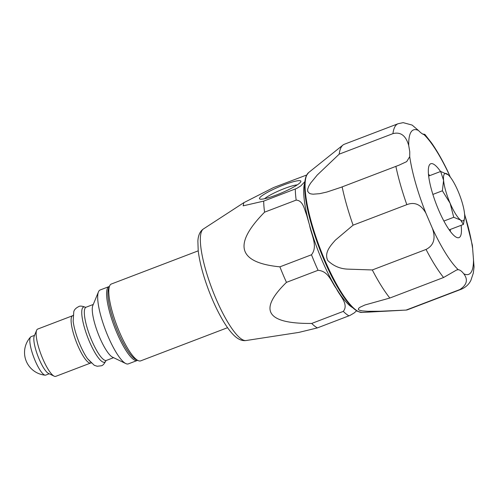 <?xml version="1.0" encoding="UTF-8"?>
<svg xmlns="http://www.w3.org/2000/svg" width="499" height="499" viewBox="0 0 499 499"><rect width="100%" height="100%" fill="white"/><g stroke="black" fill="none" stroke-linecap="round" stroke-linejoin="round"><path stroke-width="0.75" d="M264.601 198.708A19.299 2.826 157 0 1 280.27 190.213A19.299 2.826 157 0 1 297.279 184.873M300.548 182.147A22.461 3.293 -23 0 0 300.797 181.717A22.461 3.293 -23 0 0 278.866 186.9A22.461 3.293 -23 0 0 259.885 199.045A22.461 3.293 -23 0 0 280.488 193.363A22.461 3.293 -23 0 0 300.548 182.147M306.679 175.006L273.62 187.53L243.849 202.656L243.156 205.844L263.703 201.109L296.824 188.379L300.922 185.815L304.92 181.549M263.703 201.109A75.929 17.852 69.1 0 0 264.576 212.175C232.784 244.485 237.886 262.705 279.895 266.84A75.929 17.852 69.1 0 0 286.47 282.359C257.977 310.147 266.391 323.845 311.7 323.446A75.929 17.852 69.1 0 0 317.395 327.905L298.795 332.415L246.026 340.536A59.793 14.059 -110.9 0 1 212.256 289.507A59.793 14.059 -110.9 0 1 203.424 228.954L243.849 202.656M356.623 310.771L354.14 312.979L350.017 315.412L317.395 327.905M311.7 323.446L343.3 311.382C349.132 304.122 339.513 295.576 336.426 288.647C331.448 282.44 328.91 271.188 318.069 270.296L286.47 282.359M279.895 266.84L311.495 254.771C318.318 246.219 311.083 234.362 309.58 225.249L306.548 214.695C304.253 209.012 303.055 200.542 296.175 200.105L264.576 212.175M137.256 360.478L128.349 363.877A39.546 9.3 -110.9 0 1 125.829 363.584A39.546 9.3 -110.9 0 1 105.557 330.251A39.546 9.3 -110.9 0 1 98.453 291.89A39.546 9.3 -110.9 0 1 100.137 289.988L109.044 286.588A39.546 9.3 69.1 0 0 114.458 326.851A39.546 9.3 69.1 0 0 137.256 360.478L137.599 360.322M55.763 376.352A25.312 5.951 -110.9 0 1 54.148 376.165A25.312 5.951 -110.9 0 1 41.174 354.833A25.312 5.951 -110.9 0 1 36.633 330.282A25.312 5.951 -110.9 0 1 37.706 329.066L72.673 315.711A25.312 5.951 69.1 0 0 76.141 341.484A25.312 5.951 69.1 0 0 90.731 363.004L55.763 376.352M125.829 363.584L112.531 357.159A28.474 6.693 -110.9 0 1 97.935 333.157A28.474 6.693 -110.9 0 1 92.82 305.538L98.453 291.89M54.148 376.165L48.453 373.408A20.565 4.834 -110.9 0 1 37.912 356.08A20.565 4.834 -110.9 0 1 34.219 336.133L36.633 330.282M49.208 373.776L45.752 375.098A20.565 4.834 -110.9 0 1 45.184 375.167A20.565 4.834 -110.9 0 1 33.901 357.615A20.565 4.834 -110.9 0 1 30.607 337A20.565 4.834 -110.9 0 1 31.081 336.675L34.537 335.353M109.599 285.989L108.632 288.328A39.228 9.225 69.1 0 0 115.681 326.383A39.228 9.225 69.1 0 0 135.79 359.448L138.067 360.552A41.13 9.668 -110.9 0 1 116.984 325.884A41.13 9.668 -110.9 0 1 109.599 285.989A41.13 9.668 -110.9 0 1 111.352 284.012L198.222 250.841M227.563 327.687L140.693 360.858A41.13 9.668 -110.9 0 1 138.067 360.552M428.454 174.026A39.546 9.3 -110.9 0 1 429.645 175.667M450.198 229.49A39.546 9.3 -110.9 0 1 450.404 231.511M432.384 228.293C435.926 238.435 433.812 245.489 426.04 249.444L372.304 269.959L348.277 269.148C340.38 268.955 333.563 266.098 327.812 260.565C323.839 252.606 330.837 245.333 335.347 240.156L353.086 225.18L406.822 204.659C414.625 201.646 420.975 204.471 425.878 213.123L432.384 228.293A77.314 18.182 -110.9 0 0 458.244 269.703C459.947 269.859 461.781 271.219 463.758 273.783C468.243 279.627 466.939 284.885 459.841 289.563L406.105 310.079L380.3 311.245L367.757 311.295L362.243 310.883L359.23 310.16L358.307 309.368L358.7 308.27L360.135 307.191L364.981 304.97L389.831 298.034L443.567 277.513L456.691 269.953L458.244 269.703M409.729 156.636L406.71 161.614L398.994 165.188L340.973 187.337L326.826 192.046L319.666 193.668L313.123 194.192L310.815 193.874L309.392 193.35L307.727 191.466L307.64 189.321L308.744 186.239L310.596 183.158L317.189 175.099L339.195 154.154L392.931 133.638C400.635 131.636 405.899 135.603 408.731 145.546L409.754 151.659L409.729 156.636A77.314 18.182 -110.9 0 0 425.878 213.123M422.603 133.982L424.861 134.387L423.95 134.555C422.628 134.256 420.788 132.896 418.443 130.47L412.143 125.074L403.155 122.648L398.077 123.733L344.341 144.255A88.585 20.827 -110.9 0 0 342.969 145.047A88.585 20.827 -110.9 0 0 339.195 154.154M450.273 177.089L448.09 171.999C442.663 160.634 437.155 150.948 431.56 142.932L424.861 134.387M459.841 289.563A88.585 20.827 -110.9 0 0 461.276 289.245L407.54 309.76A88.585 20.827 -110.9 0 1 406.105 310.079M389.831 298.034A88.585 20.827 -110.9 0 1 372.304 269.959M353.086 225.18A88.585 20.827 -110.9 0 1 342.139 186.888M461.276 289.245C465.81 287.268 469.016 284.293 470.9 280.326L473.326 273.034L474.05 266.977L472.378 245.29L464.569 213.94M461.113 225.323A39.546 9.3 -110.9 0 1 458.993 237.624A39.546 9.3 -110.9 0 1 441.521 216.379A39.546 9.3 -110.9 0 1 428.485 174.425A39.546 9.3 -110.9 0 1 430.78 163.741A39.546 9.3 -110.9 0 1 440.561 171.5M464.606 217.751L463.384 224.456L460.614 220.084L453.747 217.283L450.117 203.249L442.388 190.786L443.58 180.339A25.312 5.951 69.1 0 0 450.117 203.249A25.312 5.951 69.1 0 0 460.614 220.084A25.312 5.951 69.1 0 0 464.606 217.751A25.312 5.951 69.1 0 0 464.575 214.009A25.312 5.951 69.1 0 0 458.038 191.098A25.312 5.951 69.1 0 0 448.208 174.812A25.312 5.951 69.1 0 0 447.541 174.263A25.312 5.951 69.1 0 0 443.58 180.339L440.667 171.456L448.208 174.812M442.388 190.786L432.87 194.417M453.747 217.283L443.885 221.045M440.667 171.456L428.66 176.041M463.384 224.456L449.212 229.864M304.833 182.391A69.598 16.367 69.1 0 0 309.58 225.249A69.598 16.367 69.1 0 0 336.426 288.647A69.598 16.367 69.1 0 0 352.668 307.665M311.495 254.771A75.929 17.852 69.1 0 0 318.069 270.296M343.3 311.382A75.929 17.852 69.1 0 0 348.994 315.842M295.302 189.046A75.929 17.852 69.1 0 0 296.175 200.105M87.425 358.581A27.42 6.45 -110.9 0 1 73.153 321.225L73.783 311.626C74.351 309.648 75.942 308.002 78.549 306.698C79.803 305.731 82.192 305.962 85.722 307.396A29.528 6.942 -110.9 0 1 85.722 307.396L86.09 307.203A28.474 6.693 -110.9 0 0 89.995 336.189A28.474 6.693 -110.9 0 0 106.406 360.403L113.579 357.664M105.925 360.721A29.528 6.942 -110.9 0 1 87.624 337.099A29.528 6.942 -110.9 0 1 85.516 307.284M402.35 310.284L361.987 312.455A75.062 17.652 -110.9 0 1 328.984 269.423A75.062 17.652 -110.9 0 1 305.407 192.215A75.062 17.652 -110.9 0 1 308.588 172.604L342.969 145.047M392.931 133.638A88.585 20.827 -110.9 0 1 398.077 123.733M406.822 204.659A88.585 20.827 -110.9 0 1 395.875 166.373M464.613 214.464A77.314 18.182 -110.9 0 1 472.472 247.623M473.47 258.713A77.314 18.182 -110.9 0 1 463.758 273.783M423.95 134.555A77.314 18.182 -110.9 0 1 449.811 175.96M408.731 145.546A77.314 18.182 -110.9 0 1 418.443 130.47M443.567 277.513A88.585 20.827 -110.9 0 1 426.04 249.444M246.026 340.536C242.046 341.091 238.011 339.351 233.925 335.316C230.588 332.041 227.188 327.537 223.72 321.818C218.419 313.054 213.516 302.831 209.006 291.135C203.243 275.959 199.644 262.493 198.209 250.748L197.872 241.005C198.234 235.191 200.087 231.174 203.424 228.954M109.4 286.476L109.044 286.588M106.406 360.403L106 360.509C104.322 363.927 102.694 365.692 101.122 365.804L97.211 366.247L94.28 365.305L87.419 358.575L91.492 362.929L90.731 363.004M73.291 315.262L72.673 315.711M93.263 304.465L86.09 307.203M30.614 336.993A22.779 22.779 0 0 0 45.172 375.167M361.987 312.455L357.902 311.482C351.62 308.157 344.379 299.238 336.176 284.729C321.013 258.201 306.848 216.591 304.989 192.994C304.278 185.248 304.727 179.484 306.336 175.717L308.588 172.604"/></g></svg>
